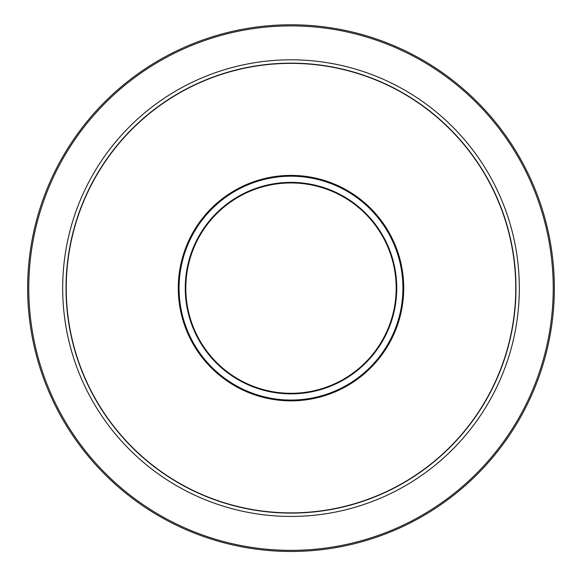 <?xml version="1.0" encoding="UTF-8"?>
<svg xmlns="http://www.w3.org/2000/svg" width="582" height="582" viewBox="0 0 582 582"><rect width="100%" height="100%" fill="white"/><g stroke="black" fill="none" stroke-linecap="round" stroke-linejoin="round"><path stroke-width="0.87" d="M506.966 351.186L505.911 354.685M507.984 347.57L504.412 359.349M505.038 357.45L505.394 356.337M504.303 216.577L504.725 217.857M504.761 217.952L505.169 219.203M506.362 223.03L506.5 223.495M507.395 226.543L507.73 227.729M506.675 224.07L507.409 226.609M505.743 221.007L505.925 221.611M503.634 214.605L504.536 217.261M505.14 219.116L505.292 219.589M508.566 230.843L509.104 232.902M509.141 233.069L509.265 233.542M509.788 235.681L509.927 236.27M510.756 239.893L511.025 241.159M510.952 240.795L511.323 242.585M511.549 243.676L511.425 243.058M511.593 243.887L511.68 244.345M511.403 242.949L511.629 244.076M509.09 232.858L509.432 234.24M495.224 193.726L496.097 195.639M496.155 195.77L497.559 198.949M494.613 192.416L493.922 190.961M493.296 189.667L494.147 191.434M495.384 194.068L495.915 195.239M496.381 196.272L496.802 197.218M497.668 199.219L498.177 200.404M498.272 200.63L497.857 199.641M495.144 193.551L492.205 187.455M492.474 188.001L493.609 190.321M494.045 191.216L494.562 192.315M497.392 198.564L496.861 197.349M496.781 197.167L496.17 195.799M502.433 211.23L502.724 212.023M501.051 207.527L499.945 204.689M514.575 313.283L514.67 312.418M514.546 313.502L514.619 312.861M515.172 307.223L514.888 310.271M515.266 306.096L514.837 310.803M515.892 294.477L515.819 296.733M515.71 299.206L515.587 301.432M515.914 293.612L515.899 294.288M515.834 296.289L515.892 294.55M514.881 310.381L515.055 308.54M515.805 297.038L515.456 303.564M515.143 268.666L515.274 270.266M514.881 265.865L515.063 267.793M515.448 272.609L515.31 270.768M515.521 273.744L514.874 265.814M515.288 270.477L515.259 270.106M515.463 272.878L515.637 275.672M515.005 267.153L514.946 266.549M514.997 267.051L515.034 267.451M515.077 267.931L515.266 270.215M515.23 269.699L515.281 270.346M515.47 272.951L515.499 273.329M514.837 265.472L514.714 264.257M514.983 266.891L514.859 265.683M515.841 280.117L515.776 278.531M512.109 329.688L512.036 330.089M511.854 331.034L511.702 331.798M511.207 334.243L511.411 333.246M512.291 328.728L511.716 331.74M511.294 333.828L510.996 335.239M511.025 335.108L511.127 334.621M511.702 331.791L511.556 332.548M511.396 333.333L511.192 334.294M511.171 334.388L511.091 334.796M510.778 336.229L510.341 338.193M510.552 337.247L510.778 336.236M507.228 350.277L507.548 349.149M508.464 345.803L508.217 346.734M503.757 361.269L501.757 366.849M501.328 367.984L499.793 371.927M500.811 369.344L500.091 371.178M502.171 365.743L501.88 366.536M504.419 359.32L503.495 362.04M502.783 364.056L502.513 364.79M501.749 366.886L503.874 360.949M503.706 214.823L507.249 226.056M507.228 225.962L507.111 225.569M507.046 225.343L506.653 224.012M504.194 216.249L504.987 218.643M505.358 219.792L505.583 220.52M506.027 221.924L506.624 223.895M507.962 228.581L507.759 227.86M507.104 225.54L507.271 226.129M507.606 227.307L507.955 228.566M506.064 222.048L506.515 223.546M506.827 224.594L507.075 225.43M505.642 220.702L504.739 217.886M495.995 380.824L492.052 389.089M493.456 386.244L493.718 385.699M513.244 253.112L513.622 255.607M509.417 234.182L509.89 236.11M510.349 238.082L510.792 240.068M510.763 239.93L511.018 241.108M511.047 241.261L511.229 242.127M511.287 242.381L511.578 243.807M511.011 241.079L511.091 241.472M511.382 242.854L511.483 243.356M509.061 232.742L509.214 233.346M515.55 274.129L515.616 275.33M515.637 275.606L515.688 276.654M515.812 279.411L515.834 280.022M515.172 269L515.23 269.742M515.652 275.89L515.681 276.428M515.696 276.799L515.79 278.851M514.866 265.763L514.91 266.141M515.026 267.407L515.07 267.895M515.332 270.979L515.376 271.59M515.623 275.351L515.732 277.519M291 551.467A263.34 263.34 0 0 0 519.064 156.449A263.34 263.34 0 0 0 62.936 156.449A263.34 263.34 0 0 0 291 551.467A263.34 263.34 0 0 0 519.064 156.449A263.34 263.34 0 0 0 62.936 156.449A263.34 263.34 0 0 0 291 551.467M291 393.301A105.182 105.182 0 0 1 199.91 235.535A105.182 105.182 0 0 1 382.09 235.535A105.182 105.182 0 0 1 291 393.301M291 400.612A112.493 112.493 0 0 0 388.42 231.876A112.493 112.493 0 0 0 193.58 231.876A112.493 112.493 0 0 0 291 400.612M291 513.106A224.987 224.987 0 0 0 485.839 175.633A224.987 224.987 0 0 0 96.161 175.633A224.987 224.987 0 0 0 291 513.106A224.987 224.987 0 0 0 485.839 175.633A224.987 224.987 0 0 0 96.161 175.633A224.987 224.987 0 0 0 291 513.106M291 550.354A262.235 262.235 0 0 1 63.904 157.009A262.235 262.235 0 0 1 518.096 157.009A262.235 262.235 0 0 1 291 550.354M291 516.438A228.311 228.311 0 0 0 488.727 173.967A228.311 228.311 0 0 0 93.273 173.967A228.311 228.311 0 0 0 291 516.438M291 393.861A105.742 105.742 0 0 0 382.578 235.252A105.742 105.742 0 0 0 199.422 235.252A105.742 105.742 0 0 0 291 393.861M291 400.052A111.926 111.926 0 0 1 194.068 232.16A111.926 111.926 0 0 1 387.932 232.16A111.926 111.926 0 0 1 291 400.052M291 400.845A112.719 112.719 0 0 0 388.616 231.76A112.719 112.719 0 0 0 193.384 231.76A112.719 112.719 0 0 0 291 400.845M291 512.88A224.754 224.754 0 0 1 96.357 175.742A224.754 224.754 0 0 1 485.643 175.742A224.754 224.754 0 0 1 291 512.88"/></g></svg>
